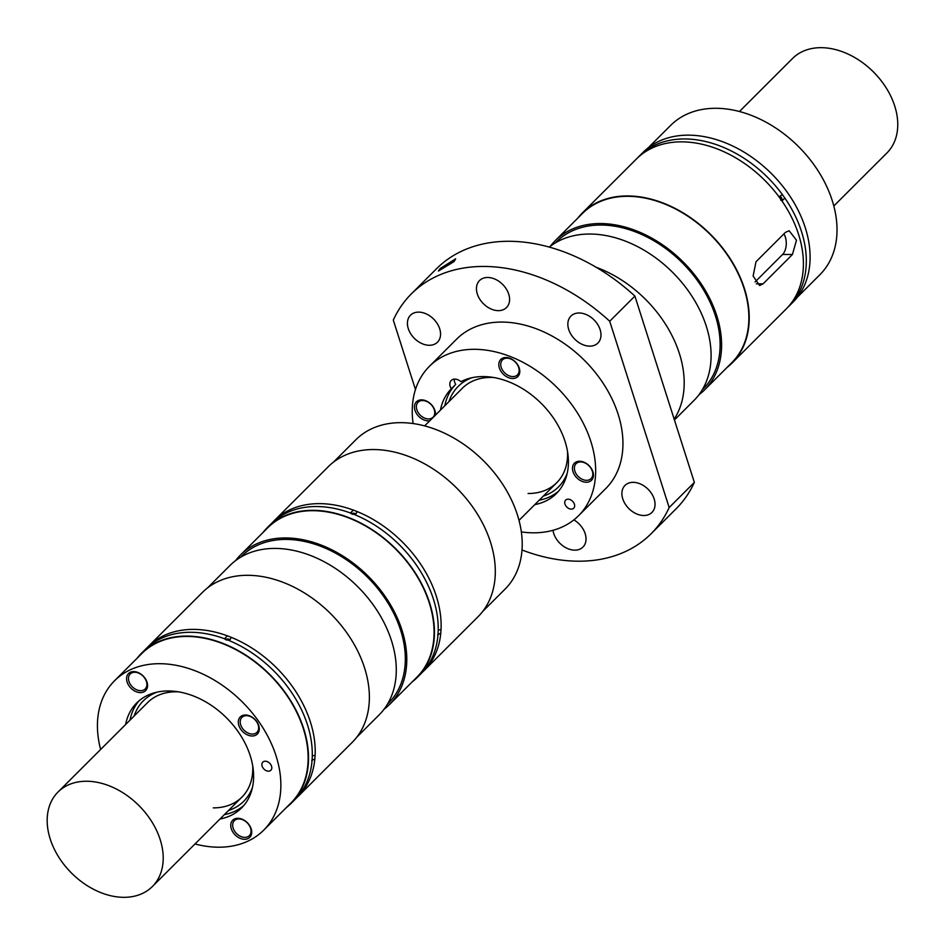 <?xml version="1.0" encoding="UTF-8"?>
<svg xmlns="http://www.w3.org/2000/svg" width="945" height="945" viewBox="0 0 945 945"><rect width="100%" height="100%" fill="white"/><g stroke="black" fill="none" stroke-linecap="round" stroke-linejoin="round"><path stroke-width="1.42" d="M521.994 549.99A169.568 121.149 -135 0 0 651.058 533.795A169.568 121.149 -135 0 0 669.166 507.548L609.714 321.253L634.898 296.092A169.568 121.149 -135 0 0 436.59 268.675L411.406 293.836A169.568 121.149 -135 0 0 393.297 320.083L415.469 389.541M634.898 296.092L694.351 482.387A169.568 121.149 -135 0 1 676.242 508.646L651.058 533.795M609.714 321.253A169.568 121.149 -135 0 0 411.406 293.836M589.715 346.142A19.077 13.632 -135 0 0 597.901 343.059A19.077 13.632 -135 0 0 597.736 324.548A19.077 13.632 -135 0 0 579.131 312.984A19.077 13.632 -135 0 0 570.945 316.067A19.077 13.632 -135 0 0 571.099 334.577A19.077 13.632 -135 0 0 589.715 346.142M553.014 530.299A19.077 13.632 -135 0 0 574.737 550.155A19.077 13.632 -135 0 0 582.935 547.072A19.077 13.632 -135 0 0 573.887 519.892M418.694 312.122A19.077 13.632 -135 0 0 410.508 315.205A19.077 13.632 -135 0 0 410.673 333.715A19.077 13.632 -135 0 0 429.278 345.279A19.077 13.632 -135 0 0 437.476 342.196A19.077 13.632 -135 0 0 437.311 323.686A19.077 13.632 -135 0 0 418.694 312.122M521.333 531.929A105.556 75.423 -135 0 0 533.228 532.815A105.556 75.423 -135 0 0 578.541 515.746L605.816 488.506A105.556 75.423 -135 0 0 614.167 403.657A105.556 75.423 -135 0 0 537.433 329.226A105.556 75.423 -135 0 0 501.949 322.068A105.556 75.423 -135 0 0 456.636 339.125L429.361 366.377A105.556 75.423 -135 0 0 413.107 423.549M498.298 310.645A19.077 13.632 -135 0 0 506.496 307.55A19.077 13.632 -135 0 0 506.331 289.04A19.077 13.632 -135 0 0 487.714 277.476A19.077 13.632 -135 0 0 479.528 280.559A19.077 13.632 -135 0 0 479.694 299.069A19.077 13.632 -135 0 0 498.298 310.645M633.174 482.34A19.077 13.632 -135 0 0 624.988 485.423A19.077 13.632 -135 0 0 625.153 503.945A19.077 13.632 -135 0 0 643.758 515.509A19.077 13.632 -135 0 0 651.955 512.426A19.077 13.632 -135 0 0 651.79 493.904A19.077 13.632 -135 0 0 633.174 482.34M549.293 247.082A105.556 75.423 45 0 1 590.093 234.029A105.556 75.423 45 0 1 693.087 298.029A105.556 75.423 45 0 1 693.961 400.479L674.435 419.982M454.061 261.564L455.679 258.788L440.181 268.534L438.397 271.05L454.061 261.564M669.166 507.548L694.351 482.387M596.189 267.293A105.982 75.718 45 0 1 674.163 419.155M578.541 515.746A105.556 75.423 -135 0 0 577.655 413.308A105.556 75.423 -135 0 0 474.662 349.307A105.556 75.423 -135 0 0 429.361 366.377M592.905 471.803A12.084 8.635 -135 0 0 581.612 461.467A12.084 8.635 -135 0 0 572.481 467.68A12.084 8.635 -135 0 0 573.013 471.697A12.084 8.635 -135 0 0 586.313 482.257A12.084 8.635 -135 0 0 592.905 471.803M568.099 499.184A5.717 4.087 -135 0 0 565.642 500.106A5.717 4.087 -135 0 0 564.732 502.232A5.717 4.087 -135 0 0 571.276 509.131A5.717 4.087 -135 0 0 573.733 508.209A5.717 4.087 -135 0 0 573.686 502.657A5.717 4.087 -135 0 0 568.099 499.184M534.775 504.63A74.182 53.003 -135 0 0 556.369 493.55A74.182 53.003 -135 0 0 546.954 409.563A74.182 53.003 -135 0 0 460.912 381.685A8.481 6.06 -135 0 0 451.19 380.492A8.481 6.06 -135 0 0 451.308 388.785A74.182 53.003 -135 0 0 440.417 410.142M435.314 415.245A12.084 8.635 -135 0 0 435.409 414.442A12.084 8.635 -135 0 0 434.889 410.425A12.084 8.635 -135 0 0 421.588 399.865A12.084 8.635 -135 0 0 414.985 410.319A12.084 8.635 -135 0 0 429.798 420.749M519.254 368.077A12.084 8.635 -135 0 0 507.961 357.73A12.084 8.635 -135 0 0 498.83 363.955A12.084 8.635 -135 0 0 499.362 367.971A12.084 8.635 -135 0 0 512.662 378.52A12.084 8.635 -135 0 0 519.254 368.077M433.105 417.194A10.596 7.572 -135 0 0 433.164 417.135A10.596 7.572 -135 0 0 434.865 413.201A10.596 7.572 -135 0 0 434.405 409.681A10.596 7.572 -135 0 0 422.734 400.42A10.596 7.572 -135 0 0 418.186 402.145A10.596 7.572 -135 0 0 418.127 402.192A10.596 7.572 -135 0 0 416.379 406.173A10.596 7.572 -135 0 0 428.51 418.954A10.596 7.572 -135 0 0 433.058 417.241A10.596 7.572 -135 0 0 432.964 406.952A10.596 7.572 -135 0 0 422.628 400.526A10.596 7.572 -135 0 0 418.08 402.239L418.186 402.145M517.423 374.893A10.596 7.572 -135 0 0 518.262 366.377A10.596 7.572 -135 0 0 510.56 358.899A10.596 7.572 -135 0 0 506.992 358.179A10.596 7.572 -135 0 0 502.445 359.891A10.596 7.572 -135 0 0 502.539 370.18A10.596 7.572 -135 0 0 512.875 376.606A10.596 7.572 -135 0 0 517.423 374.893L517.529 374.787A10.596 7.572 -135 0 0 517.529 374.787A10.596 7.572 -135 0 0 518.77 367.333A10.596 7.572 -135 0 0 507.099 358.072A10.596 7.572 -135 0 0 502.551 359.785A10.596 7.572 -135 0 0 502.504 359.844M591.133 478.572A10.596 7.572 -135 0 0 591.18 478.513A10.596 7.572 -135 0 0 592.42 471.059A10.596 7.572 -135 0 0 580.75 461.81A10.596 7.572 -135 0 0 576.202 463.522A10.596 7.572 -135 0 0 576.155 463.57M454.25 379.146A8.481 6.06 -135 0 0 455.714 384.391L451.308 388.785M455.714 384.391A74.182 53.003 -135 0 0 444.823 405.748M539.193 500.224A74.182 53.003 -135 0 0 558.483 491.258M543.316 496.101A71.005 50.735 -135 0 0 567.213 473.232M471.862 377.752A71.005 50.735 -135 0 0 448.958 401.613M528.09 493.491A66.764 47.699 -135 0 0 556.747 482.694A66.764 47.699 -135 0 0 567.508 451.521M493.573 377.492A66.764 47.699 -135 0 0 491.046 377.409A66.764 47.699 -135 0 0 462.388 388.206L424.648 425.9M555.506 242.782L556.475 241.814A103.855 74.206 45 0 1 601.055 225.028A103.855 74.206 45 0 1 710.9 303.983A103.855 74.206 45 0 1 703.257 388.797L702.3 389.765M574.395 467.551A10.596 7.572 -135 0 0 586.526 480.332A10.596 7.572 -135 0 0 591.074 478.619A10.596 7.572 -135 0 0 590.991 468.33A10.596 7.572 -135 0 0 580.643 461.916A10.596 7.572 -135 0 0 576.096 463.629A10.596 7.572 -135 0 0 574.395 467.551M797.391 297.191L819.894 274.723A105.556 75.423 -135 0 0 828.233 189.874A105.556 75.423 -135 0 0 751.511 115.444A105.556 75.423 -135 0 0 716.015 108.285A105.556 75.423 -135 0 0 670.714 125.342L648.211 147.81M787.634 307.479A105.982 75.718 -135 0 0 789.11 306.062L792.902 302.27A105.982 75.718 -135 0 0 809.889 262.97A105.982 75.718 -135 0 0 688.621 135.159A105.982 75.718 -135 0 0 643.132 152.287L639.328 156.079A105.982 75.718 -135 0 0 637.91 157.555M781.231 200.517A2.114 1.441 63.3 0 0 781.291 200.494A2.114 1.441 63.3 0 0 781.55 200.305A2.114 1.441 63.3 0 0 781.515 197.753A2.114 1.441 63.3 0 0 779.389 196.714A2.114 1.441 63.3 0 0 779.129 196.903A2.114 1.441 63.3 0 0 779.082 196.938L782.295 194.446A105.982 75.718 -135 0 0 684.818 138.95A105.982 75.718 -135 0 0 655.145 145.057L652.215 146.534A105.982 75.718 -135 0 0 639.328 156.079M577.773 218.153A105.982 75.718 45 0 1 582.262 213.074A105.982 75.718 45 0 1 627.752 195.934A105.982 75.718 45 0 1 749.019 323.745A105.982 75.718 45 0 1 732.044 363.045L786.205 308.956A105.982 75.718 -135 0 0 781.952 200.966L779.389 197.351A105.982 75.718 -135 0 0 681.912 141.844A105.982 75.718 -135 0 0 652.239 147.963L652.215 146.534M732.044 363.045A105.982 75.718 45 0 1 726.953 367.534M756 261.753L753.118 276.046L759.615 285.52L763.052 283.866L792.43 254.512L796.493 240.231L789.134 230.745L785.378 232.411L756 261.753M698.851 394.88A105.556 75.423 -135 0 0 704.462 390.002L731.749 362.75A105.556 75.423 -135 0 0 740.089 277.901A105.556 75.423 -135 0 0 663.366 203.47A105.556 75.423 -135 0 0 627.87 196.312A105.556 75.423 -135 0 0 582.557 213.369L555.282 240.621A105.556 75.423 -135 0 0 550.392 246.22M704.462 390.002A105.556 75.423 -135 0 0 712.813 305.14A105.556 75.423 -135 0 0 636.079 230.722A105.556 75.423 -135 0 0 600.583 223.552A105.556 75.423 -135 0 0 555.282 240.621M782.554 200.446L781.869 200.919M789.11 306.062A105.982 75.718 -135 0 0 784.858 198.06L781.952 200.966M781.172 200.47L780.842 197.824L779.093 196.95M780.641 199.962L781.48 199.123M655.145 145.057L655.381 146.605M582.262 213.074L636.422 158.984A105.982 75.718 -135 0 1 649.298 149.44L652.239 147.963M755.067 281.964L782.59 254.465A12.722 7.217 -89.7 0 0 783.889 233.899M784.858 198.06L782.295 194.446M146.806 647.998A105.982 75.718 45 0 1 148.235 646.522A105.982 75.718 45 0 1 193.725 629.394A105.982 75.718 45 0 1 227.414 635.843L224.508 638.749L228.395 640.261A105.982 75.718 45 0 1 312.204 758.292L311.933 761.894A105.982 75.718 45 0 1 295.112 799.399L291.32 803.191A105.982 75.718 45 0 1 286.229 807.668M311.708 760.43L314.839 758.989A105.982 75.718 45 0 1 298.018 796.493L352.178 742.404A105.982 75.718 -135 0 0 351.292 639.552A105.982 75.718 -135 0 0 247.885 575.304A105.982 75.718 -135 0 0 202.395 592.432L148.235 646.522M224.78 639.08L225.453 638.501M137.049 658.287A105.982 75.718 45 0 1 141.537 653.208L145.329 649.428A105.982 75.718 45 0 1 190.819 632.288A105.982 75.718 45 0 1 224.508 638.749M312.287 755.811L315.11 755.386A105.982 75.718 45 0 0 231.301 637.355L229.458 640.698M141.537 653.208A105.982 75.718 45 0 1 187.027 636.079A105.982 75.718 45 0 1 285.792 693.382A105.982 75.718 45 0 1 291.32 803.191M298.018 796.493A105.982 75.718 45 0 1 296.529 797.923M207.487 587.944L229.978 565.488A105.556 75.423 45 0 1 244.259 555.223A105.556 75.423 45 0 1 275.29 548.419A105.556 75.423 45 0 1 378.272 612.419A105.556 75.423 45 0 1 379.158 714.857L356.667 737.324M272.727 522.242A105.982 75.718 45 0 1 274.156 520.766A105.982 75.718 45 0 1 319.646 503.638A105.982 75.718 45 0 1 353.335 510.087L350.43 512.993L354.316 514.505A105.982 75.718 45 0 1 438.126 632.536L437.854 636.139A105.982 75.718 45 0 1 421.033 673.643L417.241 677.435A105.982 75.718 45 0 1 412.15 681.912M437.63 634.674L440.772 633.233A105.982 75.718 45 0 1 423.939 670.749L478.099 616.66A105.982 75.718 -135 0 0 472.583 506.839A105.982 75.718 -135 0 0 373.807 449.548A105.982 75.718 -135 0 0 328.317 466.676L274.156 520.766M178.759 691.87A66.764 47.699 -135 0 0 176.242 691.799A66.764 47.699 -135 0 0 147.585 702.596L58.011 792.04A66.764 47.699 45 0 1 86.668 781.243A66.764 47.699 45 0 1 151.814 821.725A66.764 47.699 45 0 1 152.369 886.528A66.764 47.699 45 0 1 123.712 897.325A66.764 47.699 45 0 1 61.496 861.226A66.764 47.699 45 0 1 58.011 792.04M213.286 807.869A66.764 47.699 -135 0 0 241.944 797.084A66.764 47.699 -135 0 0 252.705 765.911M333.408 462.199L355.899 439.732A105.556 75.423 45 0 1 401.212 422.663A105.556 75.423 45 0 1 504.205 486.663A105.556 75.423 45 0 1 505.079 589.113L482.588 611.569M224.378 814.614A74.182 53.003 -135 0 0 243.68 805.648M139.01 700.847A74.182 53.003 -135 0 0 130.02 720.125M157.047 692.142A71.005 50.735 -135 0 0 134.155 716.003M228.513 810.491A71.005 50.735 -135 0 0 252.409 787.622M387.485 704.143L388.454 703.186A103.855 74.206 -135 0 0 344.263 558.353A103.855 74.206 -135 0 0 286.252 539.418A103.855 74.206 -135 0 0 241.672 556.203L240.703 557.172M235.588 560.609A105.556 75.423 45 0 1 240.479 554.998A105.556 75.423 45 0 1 285.78 537.941A105.556 75.423 45 0 1 388.773 601.941A105.556 75.423 45 0 1 389.659 704.379A105.556 75.423 45 0 1 384.048 709.258M240.479 554.998L267.754 527.759A105.556 75.423 45 0 1 313.067 510.69A105.556 75.423 45 0 1 416.06 574.69A105.556 75.423 45 0 1 416.934 677.14L389.659 704.379M262.97 532.543A105.982 75.718 45 0 1 267.459 527.452A105.982 75.718 45 0 1 312.949 510.324A105.982 75.718 45 0 1 411.713 567.626A105.982 75.718 45 0 1 417.241 677.435M267.459 527.452L271.25 523.672A105.982 75.718 45 0 1 316.74 506.544A105.982 75.718 45 0 1 350.43 512.993M423.939 670.749A105.982 75.718 45 0 1 422.462 672.167M438.208 630.055L441.031 629.63L440.772 633.233M229.647 640.651L227.308 639.505L226.741 640.084M100.631 749.479A105.556 75.423 45 0 1 114.558 680.754L141.833 653.515A105.556 75.423 45 0 1 156.114 643.25A105.556 75.423 45 0 1 187.145 636.446A105.556 75.423 45 0 1 290.127 700.446A105.556 75.423 45 0 1 291.013 802.896L263.738 830.135A105.556 75.423 45 0 1 218.425 847.204A105.556 75.423 45 0 1 194.989 843.968M145.235 688.917A10.596 7.572 -135 0 0 145.294 688.87A10.596 7.572 -135 0 0 145.199 678.581A10.596 7.572 -135 0 0 134.863 672.155A10.596 7.572 -135 0 0 131.745 672.84A10.596 7.572 -135 0 0 130.315 673.868A10.596 7.572 -135 0 0 130.256 673.915M131.638 672.946A10.596 7.572 -135 0 0 130.209 673.974A10.596 7.572 -135 0 0 130.292 684.263A10.596 7.572 -135 0 0 140.64 690.689A10.596 7.572 -135 0 0 145.187 688.976A10.596 7.572 -135 0 0 145.093 678.687A10.596 7.572 -135 0 0 134.757 672.261A10.596 7.572 -135 0 0 131.638 672.946M314.839 758.989L315.11 755.386M114.558 680.754A105.556 75.423 45 0 1 128.827 670.501A105.556 75.423 45 0 1 159.859 663.697A105.556 75.423 45 0 1 262.852 727.685A105.556 75.423 45 0 1 263.738 830.135M229.824 640.58A2.114 1.264 4.2 0 0 229.859 640.391A2.114 1.264 4.2 0 0 228.336 639.056A2.114 1.264 4.2 0 0 225.902 639.529A2.114 1.264 4.2 0 0 225.749 639.73M231.301 637.355L227.414 635.843M246.491 715.66A10.596 7.572 -135 0 0 241.944 717.373A10.596 7.572 -135 0 0 242.487 728.359A10.596 7.572 -135 0 0 252.374 734.088A10.596 7.572 -135 0 0 256.922 732.375A10.596 7.572 -135 0 0 256.827 722.086A10.596 7.572 -135 0 0 246.491 715.66M244.79 837.376A10.596 7.572 -135 0 0 247.909 836.691A10.596 7.572 -135 0 0 249.338 835.663A10.596 7.572 -135 0 0 249.256 825.375A10.596 7.572 -135 0 0 238.908 818.949A10.596 7.572 -135 0 0 234.36 820.662A10.596 7.572 -135 0 0 234.454 830.95A10.596 7.572 -135 0 0 244.79 837.376M256.969 732.316A10.596 7.572 -135 0 0 257.028 732.269A10.596 7.572 -135 0 0 256.473 721.283A10.596 7.572 -135 0 0 246.598 715.554A10.596 7.572 -135 0 0 242.05 717.267A10.596 7.572 -135 0 0 241.991 717.326M227.308 639.505L226.079 639.871M270.589 764.304A5.717 4.087 -135 0 0 265.261 761.209A5.717 4.087 -135 0 0 262.804 762.143A5.717 4.087 -135 0 0 262.852 767.694A5.717 4.087 -135 0 0 268.439 771.167A5.717 4.087 -135 0 0 270.884 770.234A5.717 4.087 -135 0 0 270.589 764.304M219.972 819.02A74.182 53.003 -135 0 0 241.566 807.94A74.182 53.003 -135 0 0 226.646 717.987A74.182 53.003 -135 0 0 136.718 702.95A74.182 53.003 -135 0 0 125.614 724.531M140.415 692.602A12.084 8.635 -135 0 0 144.975 678.132A12.084 8.635 -135 0 0 133.718 671.6A12.084 8.635 -135 0 0 127.114 682.042A12.084 8.635 -135 0 0 140.415 692.602M245.452 714.999A12.084 8.635 -135 0 0 240.892 729.469A12.084 8.635 -135 0 0 252.15 736.001A12.084 8.635 -135 0 0 258.753 725.559A12.084 8.635 -135 0 0 245.452 714.999M244.566 839.302A12.084 8.635 -135 0 0 249.126 824.82A12.084 8.635 -135 0 0 237.868 818.287A12.084 8.635 -135 0 0 231.277 828.741A12.084 8.635 -135 0 0 244.566 839.302M249.385 835.616A10.596 7.572 -135 0 0 249.445 835.557A10.596 7.572 -135 0 0 249.35 825.268A10.596 7.572 -135 0 0 239.014 818.854A10.596 7.572 -135 0 0 235.896 819.528A10.596 7.572 -135 0 0 234.466 820.567A10.596 7.572 -135 0 0 234.419 820.614M350.713 513.324L351.375 512.757M353.335 510.087L357.222 511.599L355.379 514.942M355.745 514.824A2.114 1.264 4.2 0 0 355.781 514.635A2.114 1.264 4.2 0 0 354.257 513.3A2.114 1.264 4.2 0 0 351.823 513.773A2.114 1.264 4.2 0 0 351.67 513.974M355.568 514.895L353.241 513.761L352.662 514.328M353.241 513.761L352.001 514.115M357.222 511.599A105.982 75.718 45 0 1 441.031 629.63M833.809 205.998L886.918 152.96A66.764 47.699 -135 0 0 886.363 88.157A66.764 47.699 -135 0 0 821.217 47.675A66.764 47.699 -135 0 0 792.56 58.472L739.451 111.51M792.43 254.512L782.59 254.465M763.052 283.866L756.354 283.819M556.747 482.694L519.006 520.388M241.944 797.084L152.369 886.528"/></g></svg>
